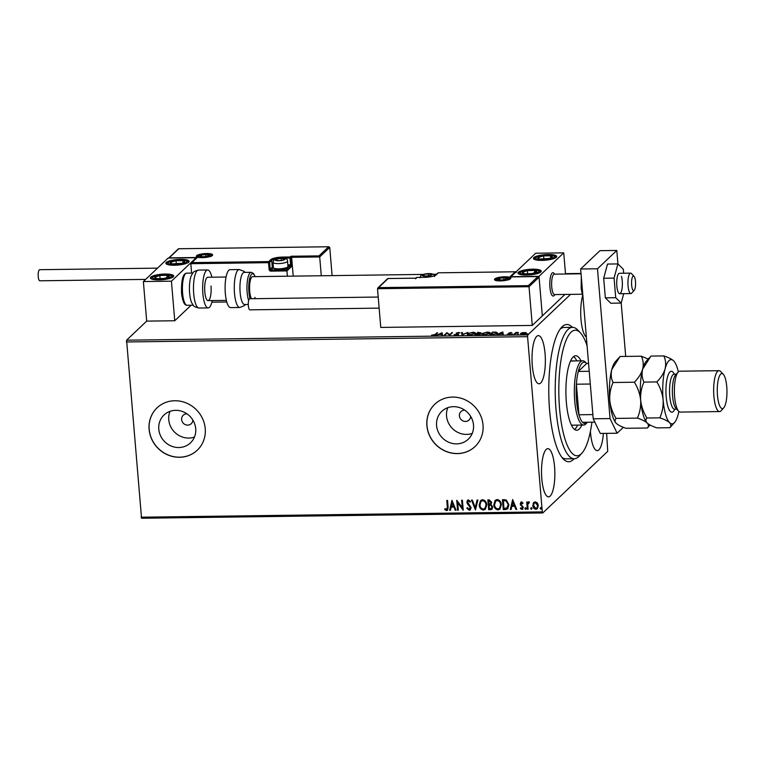 <?xml version="1.0" encoding="UTF-8"?>
<svg xmlns="http://www.w3.org/2000/svg" width="765" height="765" viewBox="0 0 765 765"><rect width="100%" height="100%" fill="white"/><g stroke="black" fill="none" stroke-linecap="round" stroke-linejoin="round"><path stroke-width="1.15" d="M574.133 458.742A68.621 18.982 -90.8 0 1 563.193 458.904A68.621 18.982 -90.8 0 1 549.614 410.356A68.621 18.982 -90.8 0 1 561.453 327.477A68.621 18.982 -90.8 0 1 572.392 327.353M561.883 457.346A65.704 18.178 89.2 0 0 565.842 458.857L574.266 458.742A65.704 18.178 -90.8 0 1 571.694 458.12A65.704 18.178 -90.8 0 1 555.208 388.639A65.704 18.178 -90.8 0 1 572.526 327.353A65.704 18.178 -90.8 0 1 575.098 327.975A65.704 18.178 -90.8 0 1 577.795 330.059L580.406 332.823A62.787 17.366 89.2 0 0 577.833 330.824A62.787 17.366 89.2 0 0 558.89 384.374A62.787 17.366 89.2 0 0 574.572 455.194A62.787 17.366 89.2 0 0 581.993 453.062A62.787 17.366 89.2 0 0 591.938 422.175M464.747 410.155A5.843 5.441 -133.5 0 0 463.102 420.98A5.843 5.441 -133.5 0 0 470.638 416.38M186.956 413.827A5.843 5.441 -133.5 0 0 185.312 424.642A5.843 5.441 -133.5 0 0 192.857 420.042M158.785 429.175A19.211 17.891 -133.5 0 0 170.968 445.938A19.211 17.891 -133.5 0 0 190.475 442.878A19.211 17.891 -133.5 0 0 195.716 428.687A19.211 17.891 -133.5 0 0 183.533 411.933A19.211 17.891 -133.5 0 0 164.026 414.993A19.211 17.891 -133.5 0 0 158.785 429.175M170.031 411.331A19.211 17.891 -133.5 0 0 168.759 419.717A19.211 17.891 -133.5 0 0 194.444 437.073M436.576 425.512A19.211 17.891 -133.5 0 0 448.759 442.275A19.211 17.891 -133.5 0 0 468.266 439.206A19.211 17.891 -133.5 0 0 473.506 425.024A19.211 17.891 -133.5 0 0 461.324 408.261A19.211 17.891 -133.5 0 0 441.816 411.331A19.211 17.891 -133.5 0 0 436.576 425.512M447.812 407.668A19.211 17.891 -133.5 0 0 446.55 416.055A19.211 17.891 -133.5 0 0 472.235 433.411M426.899 425.713A29.204 27.186 -133.5 0 0 445.412 451.187A29.204 27.186 -133.5 0 0 475.055 446.531A29.204 27.186 -133.5 0 0 483.021 424.967A29.204 27.186 -133.5 0 0 464.508 399.502A29.204 27.186 -133.5 0 0 434.864 404.159A29.204 27.186 -133.5 0 0 426.899 425.713M434.903 404.121A29.204 27.186 -133.5 0 0 426.985 425.636A29.204 27.186 -133.5 0 0 445.469 451.101A29.204 27.186 -133.5 0 0 475.094 446.492M149.118 429.375A29.204 27.186 -133.5 0 0 167.631 454.85A29.204 27.186 -133.5 0 0 197.274 450.193A29.204 27.186 -133.5 0 0 205.23 428.639A29.204 27.186 -133.5 0 0 186.717 403.165A29.204 27.186 -133.5 0 0 157.074 407.822A29.204 27.186 -133.5 0 0 149.118 429.375M157.112 407.783A29.204 27.186 -133.5 0 0 149.194 429.308A29.204 27.186 -133.5 0 0 167.678 454.764A29.204 27.186 -133.5 0 0 197.313 450.155M532.306 365.747A24.088 6.665 89.2 0 0 539.009 383.781A24.088 6.665 89.2 0 0 545.062 353.64A24.088 6.665 89.2 0 0 538.369 335.606A24.088 6.665 89.2 0 0 532.306 365.747M590.417 431.403A24.088 6.665 89.2 0 0 590.504 432.598A24.088 6.665 89.2 0 0 597.197 450.642A24.088 6.665 89.2 0 0 603.356 433.411M582.49 296.371A24.088 6.665 89.2 0 0 581.008 319.55A24.088 6.665 89.2 0 0 586.353 337.107M541.802 478.794A24.088 6.665 89.2 0 0 548.495 496.839A24.088 6.665 89.2 0 0 554.558 466.698A24.088 6.665 89.2 0 0 547.864 448.653A24.088 6.665 89.2 0 0 541.802 478.794M606.635 433.373L607.726 451.35L542.796 512.952L141.544 518.249L126.588 340.186L146.689 321.118L174.755 320.755L191.126 305.225M522.093 332.67L526.167 332.612L526.196 333.272L522.409 334.267L520.659 333.339L522.113 332.938M525.479 333.693L526.167 332.612L526.196 333.272M520.468 333.693L522.141 333.234M513.879 334.353L515.859 332.479L518.469 332.469L513.879 334.353M510.657 332.507L511.833 332.756L509.471 333.005L510.647 333.894L507.195 334.219L509.882 333.913L508.706 333.024L510.685 332.746M509.471 333.005L509.509 333.607M492.115 334.64L489.839 334.668L492.545 332.106L496.265 332.144L497.202 333.339L492.115 334.64M497.508 332.775L497.202 333.339M475.228 334.86L477.934 332.297L480.917 332.88L479.416 333.444L480.277 334.076L475.228 334.86M462.012 335.032L461.572 332.507L462.395 332.498L462.729 334.42L467.989 332.421L462.012 335.032M444.886 335.261L444.13 335.271L446.837 332.708L449.724 334.554L452.507 332.632L449.801 335.194L446.903 333.349L444.886 335.261M435.094 334.544L436.892 332.832L437.647 332.823L435.821 334.563L433.076 335.481L431.527 335.213L435.094 334.544L435.132 335.08M126.588 340.186L527.84 334.888L570.556 294.372M581.008 273.449L565.488 273.65M442.055 332.765L442.619 335.29L441.797 335.3L441.654 334.496L438.9 334.525L436.203 335.376L442.055 332.765L442.227 333.33L442.18 332.765M455.711 335.185L454.094 334.649L457.766 334.468L456.217 333.11L458.608 332.488L460.042 332.89L456.992 333.091L458.522 334.458L455.711 335.185M457.795 334.841L457.757 333.655M456.992 333.091L457.135 333.884M467.377 334.477L467.501 333.712L472.674 332.297C475.103 332.421 475.907 332.851 475.075 333.597L469.882 334.993C467.492 334.869 466.698 334.439 467.501 333.712L467.233 334.209M475.352 333.081L475.075 333.597M481.979 334.286L482.113 333.511L487.276 332.106C489.705 332.23 490.508 332.66 489.677 333.406L484.494 334.802C482.103 334.678 481.309 334.248 482.113 333.511L481.845 334.018M489.954 332.89L489.677 333.406M502.739 331.972L503.303 334.487L502.481 334.506L502.347 333.693L496.887 334.573L502.739 331.972L502.911 332.526L502.863 331.962M511.699 334.343L512.54 333.98L512.091 334.41M517.484 334.267L518.326 333.903L517.876 334.334M526.932 334.142L527.774 333.779L527.324 334.209M537.413 508.639L536.045 509.136C534.142 508.735 533.119 507.501 532.966 505.455L533.329 503.026L535.27 501.802L537.403 502.968L538.35 505.522L537.336 508.715L535.892 509.28C533.989 508.878 532.966 507.654 532.813 505.598L533.836 502.366M529.227 502.758L527.783 504.345L528.08 509.26L527.324 509.27L526.712 502.041L527.468 502.031L527.554 503.093L528.768 501.888L529.37 502.127L528.385 502.901M528.108 502.175L528.768 501.888M521.797 508.582L522.629 507.405L520.19 503.896L521.472 501.983L523.011 502.997L522.619 503.619L521.587 502.873L521.175 504.508L523.375 507.358L521.96 509.471L520.324 508.505L520.697 507.836L522.371 508.304M522.772 503.475L521.74 502.72L520.946 503.858M522.82 509.127L521.96 509.471L520.324 508.505M520.688 502.289L521.472 501.983M505.55 509.557L503.274 509.586L502.442 499.698L503.925 499.679L506.296 500.004L508.907 504.69L507.759 508.849L503.274 509.586M488.663 509.777L487.841 499.889L489.227 499.87L491.694 502.289L490.948 504.412L492.708 506.918L491.972 509.241L488.663 509.777L488.003 499.889M475.447 509.959L471.47 500.1L472.292 500.09L475.304 507.568L477.064 500.033L477.886 500.023L475.447 509.959L471.68 500.1M458.321 510.178L457.566 510.188L456.734 500.3L462.27 507.616L461.649 500.234L462.404 500.224L463.236 510.112L457.709 502.825L458.321 510.178M446.511 509.576L447.343 507.013L446.789 500.434L447.544 500.425L448.108 507.099L447.592 510.207L446.597 510.59L444.647 509.471L444.972 508.706L447.095 509.28M141.037 517.197L542.289 511.9L527.573 336.667L126.321 341.965M451.952 500.358L456.055 510.207L455.232 510.226L453.961 507.061L451.197 507.099L450.461 510.284L449.638 510.293L451.952 500.358M469.098 509.28L470.332 507.577L467.367 503.724L466.86 502.223L467.453 500.291L468.419 499.889L470.456 501.544L469.911 502.156L468.496 500.903L467.606 502.175L471.087 507.587L470.332 509.853L469.241 510.293L466.851 508.161L467.425 507.644L469.098 509.28L469.968 508.868M470.073 502.012L468.649 500.759L468.017 501.056M479.186 504.996L480.554 500.53L482.476 499.708C485.134 500.281 486.55 501.993 486.741 504.852L485.326 509.327L483.413 510.102C480.803 509.519 479.387 507.817 479.186 504.996L480.63 500.453M493.798 504.804L495.156 500.329L497.087 499.516C499.736 500.09 501.152 501.802 501.343 504.661L499.927 509.136L498.015 509.911C495.404 509.327 493.999 507.625 493.798 504.804L495.242 500.262M512.636 499.564L516.748 509.414L515.926 509.423L514.644 506.267L511.89 506.296L511.144 509.48L510.322 509.49L512.636 499.564M526.282 508.438L525.727 509.27L524.866 508.601L525.431 507.769L526.129 508.591L525.565 509.423L524.866 508.601L525.431 507.769M526.129 508.591L525.727 509.27M532.077 508.362L531.512 509.194L530.661 508.524L531.226 507.692L531.924 508.515L531.359 509.347L530.661 508.524L531.226 507.692M531.924 508.515L531.512 509.194M541.515 508.237L540.96 509.069L540.109 508.4L540.664 507.568L541.362 508.39L540.807 509.222L540.109 508.4L540.664 507.568M541.362 508.39L540.96 509.069M527.84 334.888L527.573 336.667M542.289 511.9L542.796 512.952M572.526 327.353L564.111 327.458A65.704 18.178 89.2 0 0 560.19 329.074M446.664 509.433L447.496 506.86L446.961 500.425M447.668 510.131L446.597 510.59M446.76 510.446L444.647 509.471M444.809 509.327L445.039 508.763M455.997 510.064L455.232 510.226M455.385 510.073L453.961 507.061M454.114 506.918L451.197 507.099M450.489 510.14L449.638 510.293M449.791 510.15L452.077 500.358M453.549 506.057L452.364 502.595L451.436 506.086L453.549 506.057L452.211 502.748M458.311 510.035L457.566 510.188M457.719 510.045L456.906 500.31M461.811 500.234L462.27 507.616M457.709 502.825L463.064 510.121M470.408 509.777L469.241 510.293M469.394 510.14L467.004 508.008M469.251 509.127L470.332 507.577M470.485 507.434L470.006 506.612M470.159 506.468L467.367 503.724M467.52 503.58L466.86 502.223M467.013 502.079L467.539 500.224M468.649 500.759L468.094 500.979M477.188 500.033L475.304 507.568M485.402 509.251L483.413 510.102M483.566 509.959C480.956 509.366 479.55 507.664 479.349 504.852M484.981 508.343L486.138 504.709C485.985 502.452 484.857 501.065 482.753 500.568L481.118 501.333M485.985 504.862C485.832 502.595 484.704 501.218 482.6 500.721L481.032 501.4L479.942 504.986C480.095 507.233 481.214 508.601 483.298 509.088L484.895 508.419L486.138 504.709M492.048 509.165L490.633 509.758M490.786 509.605L488.825 509.633M491.56 508.304L492.115 506.784L490.776 505.024L489.179 504.929L489.332 508.754L491.484 508.39L491.952 506.927L490.623 505.177L489.026 505.082M490.585 503.647L491.092 502.175L488.835 500.75L488.94 504.059L490.508 503.733L490.939 502.318L488.672 500.893M500.004 509.06L498.015 509.911M498.168 509.767C495.557 509.174 494.152 507.472 493.951 504.661M499.583 508.151L500.74 504.518C500.587 502.261 499.459 500.874 497.355 500.377L495.72 501.132M500.587 504.661C500.434 502.404 499.306 501.027 497.202 500.53L495.644 501.209L494.553 504.795C494.706 507.042 495.825 508.409 497.91 508.897L499.497 508.228L500.74 504.518M503.427 509.442L502.605 499.688M507.836 508.773L505.713 509.414M506.908 508.123L508.314 504.546L506.134 500.798L503.437 500.549L503.944 508.562L507.358 507.836M506.134 500.798L503.284 500.702M508.314 504.546L505.971 500.941M506.755 508.276L508.151 504.699M516.691 509.27L515.926 509.423M516.079 509.27L514.644 506.267M514.797 506.114L511.89 506.296M511.183 509.337L510.322 509.49M510.475 509.347L512.76 499.555M514.243 505.254L513.057 501.802L512.129 505.283L514.243 505.254L512.904 501.945M521.74 502.72L521.099 503.705L521.74 502.72M522.897 509.05L522.113 509.318M521.96 508.438L522.629 507.405M522.782 507.262L522.39 506.717M522.543 506.573L521.52 505.981M521.673 505.837L520.525 505.005M520.678 504.862L520.19 503.896M520.343 503.752L521.625 501.84M525.019 508.457L525.584 507.625M528.06 509.117L527.324 509.27M527.477 509.127L526.884 502.041M528.931 501.744L527.554 503.093M530.814 508.381L531.379 507.549M533.482 502.882L533.913 502.299M536.934 507.884L537.747 505.397L535.49 502.538L534.419 503.035M537.594 505.541L535.337 502.691L534.343 503.102L533.568 505.598L535.816 508.4L536.858 507.96L537.747 505.397M540.262 508.256L540.817 507.425M435.228 335.032L436.892 332.832M442.227 333.33L442.572 335.29M441.501 333.597L442.103 333.33M441.606 334.238L441.462 333.387L439.502 334.267L441.635 334.496M444.781 335.261L446.837 332.708M446.884 333.272L446.999 332.699M447.047 333.272L449.772 335.118L449.724 334.554M449.772 335.118L451.752 332.641M454.764 335.099L454.85 334.515M456.361 333.597L456.925 333.33M457.145 333.98L458.57 335.032M461.668 333.071L462.395 332.498M462.433 333.062L462.739 334.764M467.549 334.276L468.103 333.884M474.463 333.014L475.256 333.377M474.357 334.076L474.319 333.607C474.979 333.014 474.348 332.67 472.426 332.565L468.266 333.703L468.17 334.85M474.52 333.989L474.539 333.196L470.159 334.993M468.266 333.703C467.606 334.286 468.237 334.63 470.14 334.735M475.887 334.85L477.934 332.297M479.368 332.842L480.965 333.444M479.464 334.009L480.324 334.64M479.569 334.649L478.871 334.209M480.2 333.464L479.244 333.1M480.191 333.263L478.412 332.546L477.551 333.368L480.238 332.746L480.286 333.31M477.647 333.626L476.26 334.592L479.521 334.085L477.647 333.626M479.559 334.468L478.823 333.645M482.16 334.085L482.705 333.693M489.065 332.813L489.868 333.186M488.959 333.875L488.921 333.416C489.581 332.823 488.95 332.479 487.028 332.373L482.868 333.502L482.772 334.659M489.131 333.789L489.141 332.995L484.761 334.793M482.868 333.502C482.218 334.085 482.839 334.439 484.742 334.544M490.489 334.659L492.545 332.106M496.313 332.708L497.24 333.903M496.648 333.731L496.686 332.909L496.447 333.349L495.615 332.393L493.023 332.354L490.872 334.391L496.485 333.817M502.911 332.526L503.255 334.487M502.184 332.804L502.787 332.536M502.299 333.435L502.146 332.584L500.186 333.464L502.318 333.693M509.519 333.569L510.752 334.171M508.935 333.454L509.433 333.253M514.539 334.343L515.859 332.479M526.215 333.177L526.244 333.836M522.677 334.267L525.44 333.282L524.216 332.555L521.414 333.33L521.319 334.2M525.631 333.626L525.593 332.985M521.414 333.33L522.658 334.037M554.702 294.659A11.676 3.232 -90.8 0 1 553.191 296.065A11.676 3.232 -90.8 0 1 549.939 287.315A11.676 3.232 -90.8 0 1 552.885 272.703A11.676 3.232 -90.8 0 1 554.462 274.138M526.521 275.046A11.676 2.783 175.2 0 1 517.972 273.095A11.676 2.783 175.2 0 1 532.708 269.184A11.676 2.783 175.2 0 1 541.257 271.135A11.676 2.783 175.2 0 1 526.521 275.046M548.17 254.516A11.676 2.783 -4.8 0 0 533.435 258.427A11.676 2.783 -4.8 0 0 541.983 260.387A11.676 2.783 -4.8 0 0 556.719 256.476A11.676 2.783 -4.8 0 0 548.17 254.516M563.738 252.861L539.009 276.328L510.944 276.701L535.682 253.234L563.738 252.861L565.517 273.994M539.009 276.328L542.328 315.897L564.943 294.449M180.588 259.373A11.676 2.783 175.2 0 1 189.137 261.324A11.676 2.783 175.2 0 1 174.401 265.235A11.676 2.783 175.2 0 1 165.852 263.275A11.676 2.783 175.2 0 1 180.588 259.373M158.948 279.904A11.676 2.783 -4.8 0 0 173.674 275.993A11.676 2.783 -4.8 0 0 165.125 274.033A11.676 2.783 -4.8 0 0 150.399 277.944A11.676 2.783 -4.8 0 0 158.948 279.904M171.427 281.185L143.371 281.549L168.109 258.092L196.165 257.719L171.427 281.185L174.755 320.755M143.371 281.549L146.689 321.118M633.822 290.595A7.296 2.018 89.2 0 0 634.242 290.298A7.296 2.018 89.2 0 0 635.581 283.289A7.296 2.018 89.2 0 0 634.051 276.318A7.296 2.018 89.2 0 0 633.305 276.041A7.296 2.018 89.2 0 0 631.565 283.93A7.296 2.018 89.2 0 0 633.822 290.595M634.242 290.298L631.699 293.129A10.222 2.831 -90.8 0 1 631.115 293.54A10.222 2.831 -90.8 0 1 630.895 293.578A10.222 2.831 -90.8 0 1 627.941 283.796A10.222 2.831 -90.8 0 1 630.398 273.172A10.222 2.831 -90.8 0 1 630.628 273.134A10.222 2.831 -90.8 0 1 631.441 273.554L634.051 276.318M581.037 273.793L554.3 274.147A10.222 2.831 89.2 0 0 554.08 274.176A10.222 2.831 89.2 0 0 551.622 284.81A10.222 2.831 89.2 0 0 554.577 294.582L581.983 294.219M554.988 294.573L554.109 295.558A11.676 3.232 -90.8 0 1 553.449 296.017A11.676 3.232 -90.8 0 1 553.191 296.065A11.676 3.232 -90.8 0 1 549.815 284.886A11.676 3.232 -90.8 0 1 552.626 272.742A11.676 3.232 -90.8 0 1 552.885 272.703A11.676 3.232 -90.8 0 1 553.822 273.182L554.721 274.138M293.215 276.127L291.637 257.308L319.694 256.935L319.015 255.883L328.606 246.789L329.744 247.401L319.694 256.935L321.281 275.763M329.744 247.401L332.115 275.62M178.618 248.74L328.874 246.751L178.761 248.759L169.18 257.853L197.236 257.489L190.82 263.695L191.613 273.086M273.488 267.846A7.889 1.874 -4.8 0 0 273.191 268.085L271.106 270.064L286.253 269.863L286.942 270.915L270.944 271.126A1.75 1.635 -133.5 0 1 269.117 269.452L268.553 262.672L190.82 263.695L191.824 262.615L268.706 261.601L270.8 259.622A9.639 2.295 175.2 0 1 282.61 257.078L290.184 256.983L290.958 256.246L291.637 257.308L291.092 257.815L291.666 264.604A1.75 0.488 89.2 0 1 291.341 266.736L286.942 270.915L287.382 276.203M211.829 302.185L226.784 301.984M178.761 248.759L178.226 249.4L178.761 248.759M169.18 257.853L168.663 258.082M197.236 257.489L196.232 258.56M528.347 285.651L529.026 286.712L377.508 288.711L378.512 287.63L528.347 285.651L537.929 276.557L509.873 276.93L515.285 271.795L438.402 272.809L436.318 274.798A9.639 2.295 175.2 0 1 424.508 277.332L416.925 277.437L415.615 278.804L416.15 278.173L388.094 278.536L377.508 288.711L380.76 327.43L532.277 325.431L542.328 315.897L539.076 277.179L529.026 286.712L532.277 325.431M539.076 277.179L538.197 276.528L510.14 276.901L511.02 277.552M516.432 272.416L515.553 271.766L438.517 272.809M422.844 274.97A4.38 1.042 -4.8 0 0 422.825 275.515A4.38 1.042 -4.8 0 0 424.154 275.926A4.38 1.042 -4.8 0 0 425.895 276.012A4.38 1.042 -4.8 0 0 430.083 275.429A4.38 1.042 -4.8 0 0 430.121 275.419A4.38 1.042 -4.8 0 0 431.278 274.319A4.38 1.042 -4.8 0 0 428.218 273.813A4.38 1.042 -4.8 0 0 423.992 274.415A4.38 1.042 -4.8 0 0 422.844 274.97M430.121 275.419L431.278 274.319L428.218 273.813L423.992 274.415L422.825 275.515L424.279 275.935M431.355 275.161L431.278 274.319M428.381 275.811L428.218 273.813M424.116 275.907L423.992 274.415M275.849 259.555A4.38 1.042 -4.8 0 0 275.83 260.1A4.38 1.042 -4.8 0 0 277.159 260.511A4.38 1.042 -4.8 0 0 278.9 260.597A4.38 1.042 -4.8 0 0 283.079 260.014A4.38 1.042 -4.8 0 0 284.284 258.905A4.38 1.042 -4.8 0 0 281.214 258.398A4.38 1.042 -4.8 0 0 276.987 259A4.38 1.042 -4.8 0 0 275.849 259.555M283.079 260.014A4.38 1.042 -4.8 0 0 283.117 260.004L284.284 258.905L281.214 258.398L276.987 259L275.83 260.1L277.284 260.521M286.942 267.769A6.311 1.501 175.2 0 1 286.894 267.836A6.311 1.501 175.2 0 1 286.827 267.903A6.311 1.501 175.2 0 1 280.765 269.49A6.311 1.501 175.2 0 1 274.702 268.859L273.669 268.037A7.296 1.74 -4.8 0 0 280.678 268.764A7.296 1.74 -4.8 0 0 287.707 266.928A7.296 1.74 -4.8 0 0 287.774 266.851A7.296 1.74 -4.8 0 0 287.965 266.411L287.525 261.152A7.296 1.74 175.2 0 1 287.257 261.668A7.296 1.74 175.2 0 1 279.34 263.562A7.296 1.74 175.2 0 1 272.971 262.376L273.87 260.129C276.012 258.101 288.395 256.619 287.525 261.152M272.971 262.376L273.411 267.635A7.296 1.74 -4.8 0 0 273.669 268.037M284.351 259.746L284.284 258.905M281.386 260.396L281.214 258.398M277.112 260.492L276.987 259M200.296 255.634A4.38 1.042 -4.8 0 0 200.277 256.179A4.38 1.042 -4.8 0 0 201.606 256.591A4.38 1.042 -4.8 0 0 203.347 256.686A4.38 1.042 -4.8 0 0 207.525 256.093A4.38 1.042 -4.8 0 0 207.564 256.084A4.38 1.042 -4.8 0 0 208.73 254.984A4.38 1.042 -4.8 0 0 205.661 254.487A4.38 1.042 -4.8 0 0 201.434 255.08A4.38 1.042 -4.8 0 0 200.296 255.634M207.564 256.084L208.73 254.984L205.661 254.487L201.434 255.08L200.277 256.179L201.731 256.6M208.797 255.826L208.73 254.984M205.833 256.476L205.661 254.487M201.558 256.571L201.434 255.08M498.398 278.89A4.38 1.042 -4.8 0 0 498.388 279.435A4.38 1.042 -4.8 0 0 499.717 279.847A4.38 1.042 -4.8 0 0 501.448 279.933A4.38 1.042 -4.8 0 0 505.636 279.349A4.38 1.042 -4.8 0 0 505.675 279.34A4.38 1.042 -4.8 0 0 506.832 278.24A4.38 1.042 -4.8 0 0 503.772 277.733A4.38 1.042 -4.8 0 0 499.545 278.336A4.38 1.042 -4.8 0 0 498.398 278.89M505.675 279.34L506.832 278.24L503.772 277.733L499.545 278.336L498.388 279.435L499.832 279.856M506.908 279.082L506.832 278.24M503.934 279.722L503.772 277.733M499.669 279.827L499.545 278.336M549.892 258.379A7.296 1.74 -4.8 0 0 551.976 257.461A7.296 1.74 -4.8 0 0 550.532 255.864A7.296 1.74 -4.8 0 0 543.628 255.854A7.296 1.74 -4.8 0 0 538.178 257.442A7.296 1.74 -4.8 0 0 539.621 259.039A7.296 1.74 -4.8 0 0 546.516 259.048A7.296 1.74 -4.8 0 0 549.892 258.379M549.26 258.436L551.976 257.461L550.532 255.864L543.628 255.854L538.178 257.442L539.621 259.039L549.26 258.436M550.704 257.958L550.532 255.864M543.915 259.22L543.628 255.854M538.35 259.526L538.178 257.442M182.309 263.227A7.296 1.74 -4.8 0 0 184.394 262.309A7.296 1.74 -4.8 0 0 182.95 260.712A7.296 1.74 -4.8 0 0 176.055 260.712A7.296 1.74 -4.8 0 0 170.595 262.29A7.296 1.74 -4.8 0 0 172.039 263.887A7.296 1.74 -4.8 0 0 178.943 263.896A7.296 1.74 -4.8 0 0 182.309 263.227M181.678 263.294L184.394 262.309L182.95 260.712L176.055 260.712L170.595 262.29L172.039 263.887L181.678 263.294M183.131 262.816L182.95 260.712M176.333 264.068L176.055 260.712M170.777 264.374L170.595 262.29M155.104 278.049A7.296 1.74 -4.8 0 0 157.141 278.642A7.296 1.74 -4.8 0 0 164.255 278.45A7.296 1.74 -4.8 0 0 169.151 276.777A7.296 1.74 -4.8 0 0 166.923 275.295A7.296 1.74 -4.8 0 0 159.818 275.486A7.296 1.74 -4.8 0 0 154.922 277.159A7.296 1.74 -4.8 0 0 155.104 278.049M156.05 278.097L157.141 278.642L164.255 278.45L169.151 276.777L166.923 275.295L159.818 275.486L154.922 277.159L156.05 278.097M167.124 277.657L166.923 275.295M160.095 278.747L159.818 275.486M522.686 273.191A7.296 1.74 -4.8 0 0 524.723 273.793A7.296 1.74 -4.8 0 0 531.838 273.602A7.296 1.74 -4.8 0 0 536.724 271.919A7.296 1.74 -4.8 0 0 534.506 270.437A7.296 1.74 -4.8 0 0 527.391 270.628A7.296 1.74 -4.8 0 0 522.505 272.311A7.296 1.74 -4.8 0 0 522.686 273.191M523.633 273.239L524.723 273.793L531.838 273.602L536.724 271.919L534.506 270.437L527.391 270.628L522.505 272.311L523.633 273.239M534.706 272.799L534.506 270.437M527.668 273.899L527.391 270.628M198.986 308.037C192.216 306.411 193.889 305.57 191.843 303.074A16.065 4.447 -90.8 0 1 189.624 293.158A16.065 4.447 -90.8 0 1 191.48 275.228C193.459 272.675 191.766 271.891 198.489 270.083A18.982 5.25 89.2 0 0 193.708 293.827A18.982 5.25 89.2 0 0 198.986 308.037L208.157 307.913A18.982 5.25 -90.8 0 1 202.878 293.703A18.982 5.25 -90.8 0 1 207.65 269.959A18.982 5.25 -90.8 0 1 211.886 277.207M210.997 286.005A11.676 3.232 -90.8 0 1 208.061 300.616A11.676 3.232 -90.8 0 1 204.81 291.867A11.676 3.232 -90.8 0 1 207.755 277.255L226.058 277.016M212.201 300.559A18.982 5.25 -90.8 0 1 208.157 307.913M248.644 300.54A16.065 4.447 -90.8 0 1 248.415 275.983A16.065 4.447 -90.8 0 1 251.188 272.302L244.169 272.397A16.065 4.447 89.2 0 0 241.405 276.069A16.065 4.447 89.2 0 0 240.267 293.913A16.065 4.447 89.2 0 0 244.59 304.518L248.29 304.47M422.949 274.415L252.641 276.662A11.676 3.232 89.2 0 0 250.633 279.34A11.676 3.232 89.2 0 0 251.446 298.723M254.429 298.685A11.676 3.232 89.2 0 0 254.965 297.356M239.273 269.538L230.102 269.663A18.982 5.25 89.2 0 0 226.832 274.004A18.982 5.25 89.2 0 0 225.493 295.089A18.982 5.25 89.2 0 0 230.6 307.616L239.77 307.501A18.982 5.25 -90.8 0 1 234.664 294.974A18.982 5.25 -90.8 0 1 236.003 273.88A18.982 5.25 -90.8 0 1 239.273 269.538L244.035 271.326L245.068 272.388M145.637 279.397L39.79 280.793A5.546 1.54 -90.8 0 1 38.25 276.643A5.546 1.54 -90.8 0 1 39.646 269.701L157.504 268.142M379.134 308.132L249.897 309.844A5.546 1.54 -90.8 0 1 248.309 305.005A5.546 1.54 -90.8 0 1 249.371 298.924A5.546 1.54 -90.8 0 1 249.753 298.742L378.206 297.05M630.628 273.134L619.401 273.287A10.222 2.831 89.2 0 0 616.877 279.569A10.222 2.831 89.2 0 0 617.613 290.671A10.222 2.831 89.2 0 0 619.669 293.722A10.222 2.831 89.2 0 0 622.194 287.439A10.222 2.831 89.2 0 0 621.467 276.337M623.685 273.229L623.351 269.309L617.89 263.925L607.506 264.059L603.69 278.25L605.335 297.834L610.795 303.217L621.18 303.083L623.714 293.674M617.89 263.925L614.075 278.116L603.69 278.25M614.075 278.116L615.72 297.69L605.335 297.834M615.72 297.69L621.18 303.083M617.938 263.963L616.8 250.451L597.475 268.783L610.049 418.579L617.125 433.229L623.379 427.3M625.703 356.414L621.209 302.978M617.125 433.229L600.286 433.449L593.219 418.799L610.049 418.579M616.8 250.451L599.961 250.671L580.635 269.003L593.219 418.799M597.475 268.783L580.635 269.003M571.302 424.948A32.12 8.884 89.2 0 0 572.421 425.187L583.638 425.034A32.12 8.884 -90.8 0 1 574.716 400.984A32.12 8.884 -90.8 0 1 582.796 360.803A32.12 8.884 -90.8 0 1 585.368 362.122L586.669 363.499A30.657 8.482 89.2 0 0 578.302 371.427A30.657 8.482 89.2 0 0 576.38 384.212A30.657 8.482 89.2 0 0 576.504 400.602A30.657 8.482 89.2 0 0 578.942 414.783A30.657 8.482 89.2 0 0 582.576 422.299A30.657 8.482 89.2 0 0 587.453 422.232M574.582 429.481A37.236 10.299 89.2 0 0 577.623 425.12M576.781 360.879A37.236 10.299 89.2 0 0 573.616 356.595M581.83 425.063A37.236 10.299 -90.8 0 1 576.695 430.236A37.236 10.299 -90.8 0 1 575.232 429.882A37.236 10.299 -90.8 0 1 565.899 390.513A37.236 10.299 -90.8 0 1 575.71 355.782A37.236 10.299 -90.8 0 1 577.173 356.136A37.236 10.299 -90.8 0 1 580.989 360.822M581.993 453.062L579.459 455.892A65.704 18.178 -90.8 0 1 574.266 458.742M587.09 345.847A62.787 17.366 89.2 0 0 580.406 332.823M572.832 361.252A32.12 8.884 89.2 0 0 571.57 360.946A32.12 8.884 89.2 0 0 570.461 361.214M590.293 384.03L576.38 384.212L578.942 414.783L592.865 414.601M587.444 422.242L586.181 423.647A32.12 8.884 -90.8 0 1 583.638 425.034M588.572 363.471L586.669 363.499L578.302 371.427L589.232 371.283M582.576 422.299L594.826 422.137M719.033 370.681L679.75 371.197A20.445 5.651 89.2 0 0 678.134 372.086L675.6 374.917A17.518 4.848 89.2 0 0 672.578 396.079A17.518 4.848 89.2 0 0 676.04 408.472L678.651 411.235A20.445 5.651 89.2 0 0 680.295 412.077L719.578 411.56A20.445 5.651 -90.8 0 1 713.898 396.251A20.445 5.651 -90.8 0 1 719.033 370.681A20.445 5.651 -90.8 0 1 720.678 371.522L723.288 374.286A17.518 4.848 89.2 0 0 718.593 378.484A17.518 4.848 89.2 0 0 717.474 395.486A17.518 4.848 89.2 0 0 723.728 407.841A17.518 4.848 89.2 0 0 726.75 386.688A17.518 4.848 89.2 0 0 723.288 374.286M678.134 372.086A20.445 5.651 89.2 0 0 674.615 396.777A20.445 5.651 89.2 0 0 678.651 411.235M648.223 359.062L641.366 356.213L620.052 356.49L611.78 369.562C610.738 374.181 611.159 378.493 613.052 382.51L634.376 382.223C637.838 387.807 639.932 393.774 640.659 400.114C640.994 406.445 639.903 412.45 637.388 418.13L616.074 418.407C612.602 412.823 610.508 406.865 609.791 400.516C609.447 394.185 610.537 388.18 613.052 382.51M641.366 356.213C643.26 360.219 643.69 364.532 642.648 369.151C641.233 373.731 638.479 378.082 634.376 382.223M637.388 418.13C641.931 419.622 645.191 421.247 647.171 423.007C648.739 424.747 648.816 426.411 647.4 428.008L626.086 428.295C621.534 426.793 618.283 425.168 616.303 423.408L616.15 423.255A32.12 8.884 89.2 0 0 616.179 423.284M616.303 423.408C614.725 421.678 614.649 420.004 616.074 418.407M647.4 428.008L650.097 425.034M649.628 357.494L646.196 361.319A32.12 8.884 89.2 0 0 642.648 369.151A32.12 8.884 89.2 0 0 640.659 400.114A32.12 8.884 89.2 0 0 647.008 422.844A32.12 8.884 89.2 0 0 647.047 422.882M618.761 357.896L615.328 361.73A32.12 8.884 89.2 0 0 611.78 369.562A32.12 8.884 -90.8 0 0 609.791 400.516A32.12 8.884 89.2 0 0 616.141 423.246L616.15 423.255M678.345 371.876A32.12 8.884 89.2 0 0 673.755 360.956A32.12 8.884 89.2 0 0 673.592 360.793A32.12 8.884 89.2 0 0 665.091 368.864C663.685 373.435 660.922 377.786 656.819 381.926C660.291 387.52 662.385 393.487 663.102 399.818C663.446 406.158 662.356 412.163 659.832 417.833C664.374 419.325 667.635 420.951 669.614 422.71C671.192 424.451 671.268 426.115 669.844 427.712L656.944 427.884C652.402 426.382 649.141 424.757 647.171 423.007C645.593 421.266 645.517 419.603 646.932 417.996C643.47 412.402 641.376 406.445 640.659 400.114C640.315 393.774 641.405 387.769 643.92 382.098C642.026 378.092 641.596 373.779 642.648 369.151L650.919 356.088L663.819 355.916C665.713 359.923 666.133 364.236 665.091 368.864A32.12 8.884 89.2 0 0 663.102 399.818A32.12 8.884 89.2 0 0 669.614 422.71A32.12 8.884 89.2 0 0 674.567 422.471A32.12 8.884 89.2 0 0 678.115 414.64A32.12 8.884 89.2 0 0 678.861 411.446M673.592 360.793C671.651 359.062 668.4 357.437 663.819 355.916M669.844 427.712L674.567 422.471M659.832 417.833L646.932 417.996M656.819 381.926L643.92 382.098M723.728 407.841L721.194 410.671A20.445 5.651 -90.8 0 1 719.578 411.56M510.073 333.923L510.026 333.358M196.643 255.682A8.176 1.941 175.2 0 1 206.665 253.531A8.176 1.941 175.2 0 1 212.354 255.481A8.176 1.941 175.2 0 1 202.333 257.633A8.176 1.941 175.2 0 1 196.643 255.682M211.848 255.816L211.829 255.692A7.296 1.74 -4.8 0 0 210.174 254.869M198.795 255.826A7.296 1.74 -4.8 0 0 197.561 256.524A7.296 1.74 -4.8 0 0 197.303 256.916M290.958 256.246L319.015 255.883M269.624 262.443L270.188 269.223L272.283 267.243L271.709 260.463L269.624 262.443A0.88 0.813 -133.5 0 0 268.706 261.601L268.553 262.672L269.624 262.443M282.448 258.188L282.448 258.149A8.759 2.085 -4.8 0 0 281.291 258.188M278.623 258.407A8.759 2.085 -4.8 0 0 271.709 260.463A0.88 0.813 -133.5 0 0 270.8 259.622M273.191 268.085A0.88 0.813 46.5 0 1 272.283 267.243A8.759 2.085 175.2 0 1 273.325 266.593M287.831 264.872L290.595 264.833L290.021 258.054L282.448 258.149L282.61 257.078M286.253 269.863L290.432 265.904L287.927 265.933M291.092 257.815A0.88 0.813 -133.5 0 0 290.184 256.983L290.021 258.054L291.092 257.815M291.666 264.604L290.595 264.833L290.432 265.904A0.88 0.813 -133.5 0 1 291.341 266.736M270.944 271.126L271.106 270.064A0.88 0.813 46.5 0 1 270.188 269.223L269.117 269.452M510.465 278.728A8.176 1.941 175.2 0 1 500.444 280.889A8.176 1.941 175.2 0 1 494.754 278.938A8.176 1.941 175.2 0 1 504.776 276.777A8.176 1.941 175.2 0 1 510.465 278.728M496.896 279.082A7.296 1.74 -4.8 0 0 495.663 279.78A7.296 1.74 -4.8 0 0 495.414 280.172M495.404 280.296L495.338 280.114C494.678 281.683 510.915 280.258 509.93 278.948A7.296 1.74 -4.8 0 0 508.276 278.125M416.399 277.647A0.88 0.813 46.5 0 1 416.925 277.437L416.982 277.408A0.88 0.88 0 0 0 416.399 277.647L415.873 278.144M417.049 277.437L424.508 277.332M424.565 277.303C430.36 277.007 434.099 276.242 435.782 275.008A0.88 0.813 46.5 0 1 436.318 274.798M438.402 272.809L438.46 272.789A0.88 0.88 0 0 0 437.867 273.029A0.88 0.813 46.5 0 1 438.402 272.809M422.28 274.979A4.963 1.186 -4.8 0 0 425.742 276.165A4.963 1.186 -4.8 0 0 431.823 274.855A4.963 1.186 -4.8 0 0 428.371 273.669A4.963 1.186 -4.8 0 0 422.28 274.979M275.285 259.565A4.963 1.186 -4.8 0 0 278.737 260.75A4.963 1.186 -4.8 0 0 284.829 259.44A4.963 1.186 -4.8 0 0 281.367 258.254A4.963 1.186 -4.8 0 0 275.285 259.565M199.732 255.644A4.963 1.186 -4.8 0 0 203.184 256.83A4.963 1.186 -4.8 0 0 209.275 255.52A4.963 1.186 -4.8 0 0 205.814 254.334A4.963 1.186 -4.8 0 0 199.732 255.644M497.843 278.9A4.963 1.186 -4.8 0 0 501.295 280.086A4.963 1.186 -4.8 0 0 507.377 278.776A4.963 1.186 -4.8 0 0 503.925 277.59A4.963 1.186 -4.8 0 0 497.843 278.9M551.24 258.637A9.343 2.228 -4.8 0 0 552.053 255.424A9.343 2.228 -4.8 0 0 538.914 256.265A9.343 2.228 -4.8 0 0 538.091 259.478A9.343 2.228 -4.8 0 0 551.24 258.637M183.657 263.485A9.343 2.228 -4.8 0 0 184.48 260.272A9.343 2.228 -4.8 0 0 171.331 261.114A9.343 2.228 -4.8 0 0 170.518 264.327A9.343 2.228 -4.8 0 0 183.657 263.485M153.163 278.355A9.343 2.228 -4.8 0 0 164.877 278.871A9.343 2.228 -4.8 0 0 170.901 275.582A9.343 2.228 -4.8 0 0 159.196 275.065A9.343 2.228 -4.8 0 0 153.163 278.355M520.745 273.497A9.343 2.228 -4.8 0 0 532.459 274.013A9.343 2.228 -4.8 0 0 538.484 270.733A9.343 2.228 -4.8 0 0 526.779 270.217A9.343 2.228 -4.8 0 0 520.745 273.497M187.071 305.273C184.365 305.464 182.519 301.381 181.544 293.005C181.2 280.2 182.902 273.583 186.65 273.153A16.065 4.447 89.2 0 0 182.606 293.253A16.065 4.447 89.2 0 0 187.071 305.273L193.191 305.197M255.07 276.634A14.602 4.035 89.2 0 0 250.088 277.083A14.602 4.035 89.2 0 0 250.088 298.742M582.079 286.196A18.982 5.25 89.2 0 0 582.241 288.692A18.982 5.25 89.2 0 0 582.5 291.111M674.749 409.227A20.445 5.651 -90.8 0 1 666.191 396.882A20.445 5.651 -90.8 0 1 668.008 375.405A20.445 5.651 -90.8 0 1 674.29 374.19M676.27 374.171L674.175 374.19A17.518 4.848 89.2 0 0 669.777 396.117A17.518 4.848 89.2 0 0 674.644 409.237L674.233 409.179M457.833 334.324L457.881 334.888M456.915 333.224L456.963 333.789M479.607 333.932L479.655 334.496M509.423 333.091L509.471 333.664M509.93 333.808L509.978 334.372M432.885 274.281L436.595 274.233M208.061 300.616L226.364 300.377M630.895 293.578L619.669 293.722M168.635 258.082L178.379 248.835M191.145 262.978L196.557 257.843M211.829 255.692C212.813 257.011 196.567 258.427 197.236 256.858L197.293 257.04M377.824 287.984L387.712 278.603M387.951 278.517L416.007 278.144M437.867 273.029L435.782 275.008M434.52 276.567C435.39 272.034 423.016 273.516 420.865 275.543L419.966 277.791M286.894 267.836L287.774 266.851M211.494 255.931L208.654 254.439L204.36 254.343L200.22 255.147L197.666 257.088M509.595 279.177L506.755 277.685L502.471 277.59L498.331 278.393L495.777 280.344M556.346 257.25L553.344 255.529L544.89 255.166L536.638 256.925L533.922 259.134M188.773 262.108L185.771 260.387L177.317 260.014L169.055 261.773L166.349 263.992M173.311 276.767L170.327 275.056L161.874 274.683L153.593 276.442L150.887 278.651M540.884 271.919L537.9 270.198L529.457 269.835L521.175 271.585L518.469 273.803M186.65 273.153L192.77 273.076M198.489 270.083L207.65 269.959M251.188 272.302L253.54 273.478L255.214 276.634M239.77 307.501L244.484 305.589L245.489 304.508M583.093 298.283L581.171 288.453L581.285 276.758M582.796 360.803L571.57 360.946M676.738 409.208L674.644 409.237"/></g></svg>
